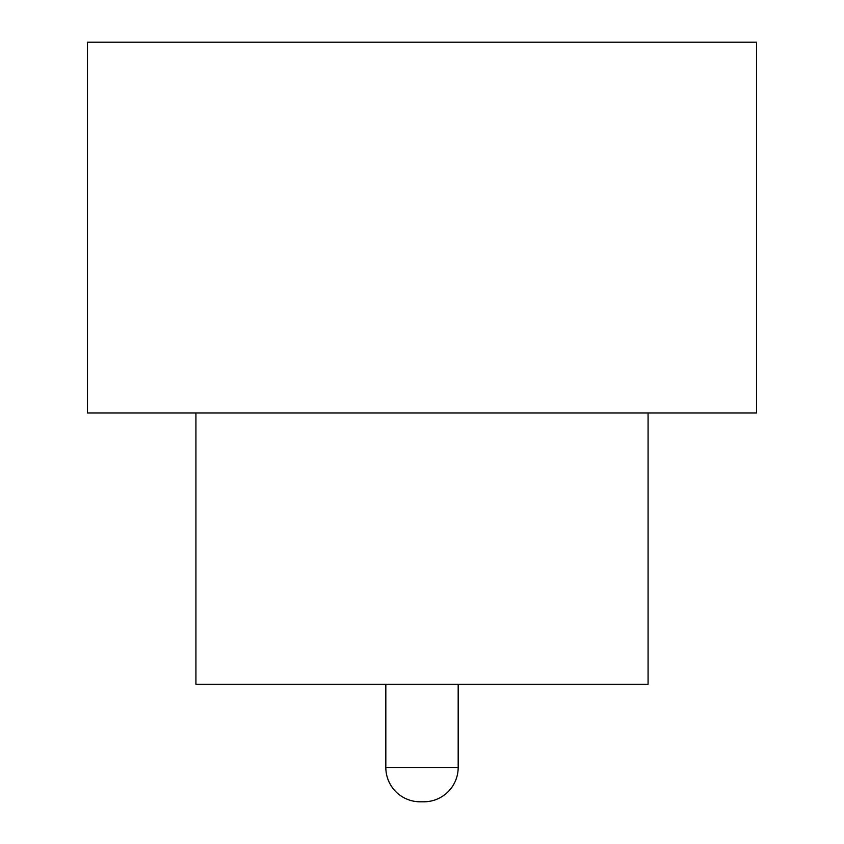 <?xml version="1.0" encoding="UTF-8"?>
<svg xmlns="http://www.w3.org/2000/svg" width="844" height="844" viewBox="0 0 844 844"><rect width="100%" height="100%" fill="white"/><g stroke="black" fill="none" stroke-linecap="round" stroke-linejoin="round"><path stroke-width="1.27" d="M385.824 684.241L385.824 767.439L458.176 767.439L458.176 684.241M385.824 767.439A34.361 34.361 0 0 0 420.196 801.8L423.804 801.8A34.361 34.361 0 0 0 458.176 767.439M195.924 412.959L195.924 684.241L648.076 684.241L648.076 412.959M756.583 412.959L87.417 412.959L87.417 42.2L756.583 42.2L756.583 412.959"/></g></svg>
